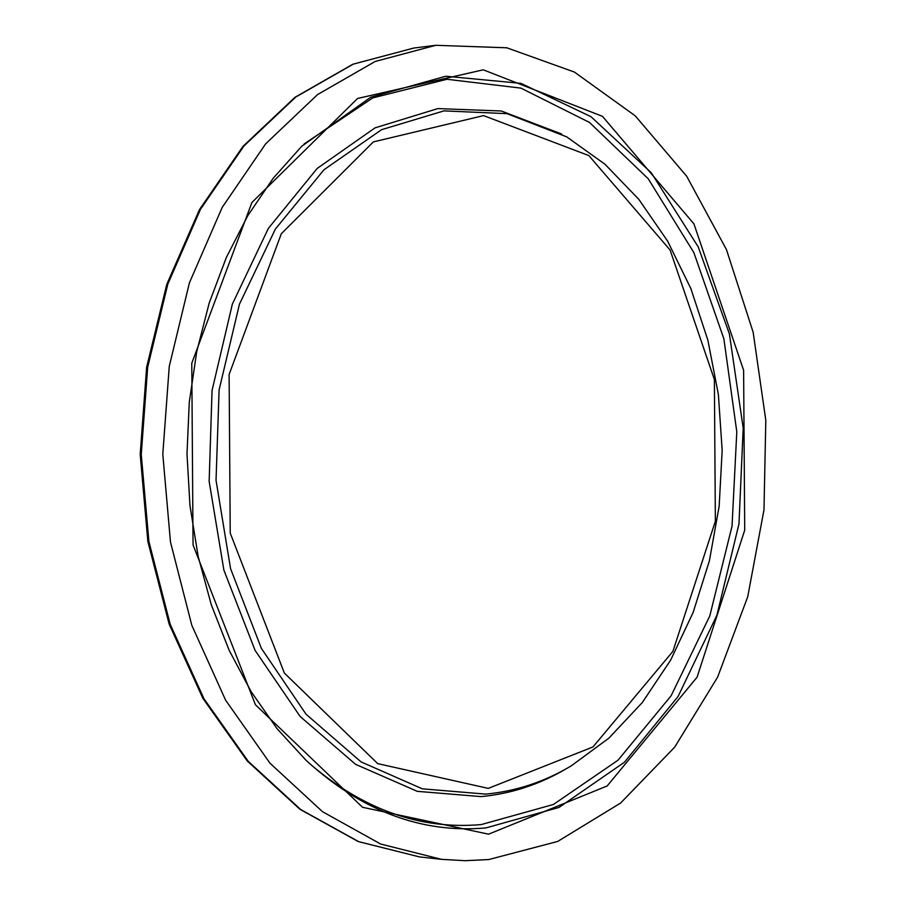 <?xml version="1.0" encoding="UTF-8"?>
<svg xmlns="http://www.w3.org/2000/svg" width="906" height="906" viewBox="0 0 906 906"><rect width="100%" height="100%" fill="white"/><g stroke="black" fill="none" stroke-linecap="round" stroke-linejoin="round"><path stroke-width="1.36" d="M488.764 859.545L465.197 860.7L441.505 859.341L380.622 844.018L322.536 811.708L269.977 763.192L225.617 700.202L191.823 625.344L170.475 542.015L162.797 454.246L169.252 366.386L189.433 282.763L222.174 207.44L265.651 143.839L317.53 94.598L375.163 61.472L435.82 45.3L506.805 47.792L574.393 72.061L635.242 115.843L686.635 176.16L726.431 249.535L753.146 332.23L765.808 420.327L763.985 509.84L747.722 596.794L717.586 677.212L674.653 747.201L620.587 803.067L557.654 841.459L488.764 859.545M419.478 856.906L358.674 841.651L300.679 809.511L248.221 761.3L203.941 698.707L170.215 624.347L148.912 541.573L141.257 454.404L147.701 367.123L167.837 284.065L200.52 209.229L243.918 146.036L295.707 97.089L353.249 64.145L413.827 48.041L352.819 64.247L294.96 97.316L242.989 146.353L199.501 209.569L166.783 284.337L146.625 367.281L140.192 454.404L147.848 541.437L169.15 624.098L202.91 698.39L247.27 760.995L299.931 809.296L358.244 841.561L419.478 856.906L441.505 859.341M488.266 788.39L377.7 763.622L284.348 673.056L230.226 533.102L229.116 374.472L281.29 233.771L373.351 141.902L483.566 115.606L588.855 155.583L670.078 250.011L714.381 379.523L715.366 521.267L672.886 651.38L592.977 746.94L488.266 788.39M485.639 794.109L422.309 788.82L361.041 761.889L306.047 714.222L261.381 648.402L230.543 568.583L216.036 480.305L219.093 389.965L239.444 304.19L275.367 229.082L323.986 169.728L381.562 129.683L443.94 110.883L506.964 113.646L566.76 136.897L604.925 164.201L638.832 199.365L667.677 241.234L690.859 288.606L707.869 340.146L718.379 394.529L722.173 450.35L719.16 506.216L709.409 560.735L693.113 612.501L670.61 660.191L642.343 702.467L608.934 738.096L571.154 765.932C544.166 781.969 515.661 791.357 485.639 794.109M566.012 768.9C539.161 784.619 510.837 793.849 481.029 796.601L417.281 791.334L355.571 764.324L300.135 716.487L255.073 650.372L223.895 570.157L209.15 481.392L212.049 390.497L232.355 304.11L268.369 228.391L317.179 168.437L375.05 127.859L437.813 108.595L501.29 110.996L561.584 133.997M304.133 143.941L372.774 97.905L446.952 79.275L520.939 88.12L589.489 122.446L648.254 178.788L693.86 252.615L723.871 338.799L736.805 431.845L732.037 526.114L709.783 615.944L671.12 695.763L618.005 760.213L553.396 804.483L481.233 824.573C419.818 829.964 362.219 809.296 308.459 762.558M485.876 827.937C421.562 833.599 361.63 811.051 306.069 760.327L277.043 728.673L251.2 691.776L229.116 650.225L211.291 604.778L198.142 556.295L189.977 505.729L186.998 454.087L189.252 402.411L196.715 351.721L209.184 303.068L226.375 257.372L247.882 215.515L273.204 178.256L301.789 146.206L370.701 97.259L445.741 76.24L520.961 83.352L590.972 116.67L651.221 172.706L698.209 246.862L729.387 333.872L743.203 428.119L738.979 523.838L716.906 615.208L678.062 696.499L624.449 762.229L559.047 807.416L485.876 827.937M488.583 834.177L362.536 807.28L255.435 704.766L193.046 544.891L191.778 363.193L251.925 202.457L357.587 98.46L483.249 69.819L602.479 116.353L693.928 223.861L743.611 370.26L744.721 530.123L697.088 677.201L607.145 785.978L488.583 834.177M435.82 45.3L413.827 48.041"/></g></svg>
